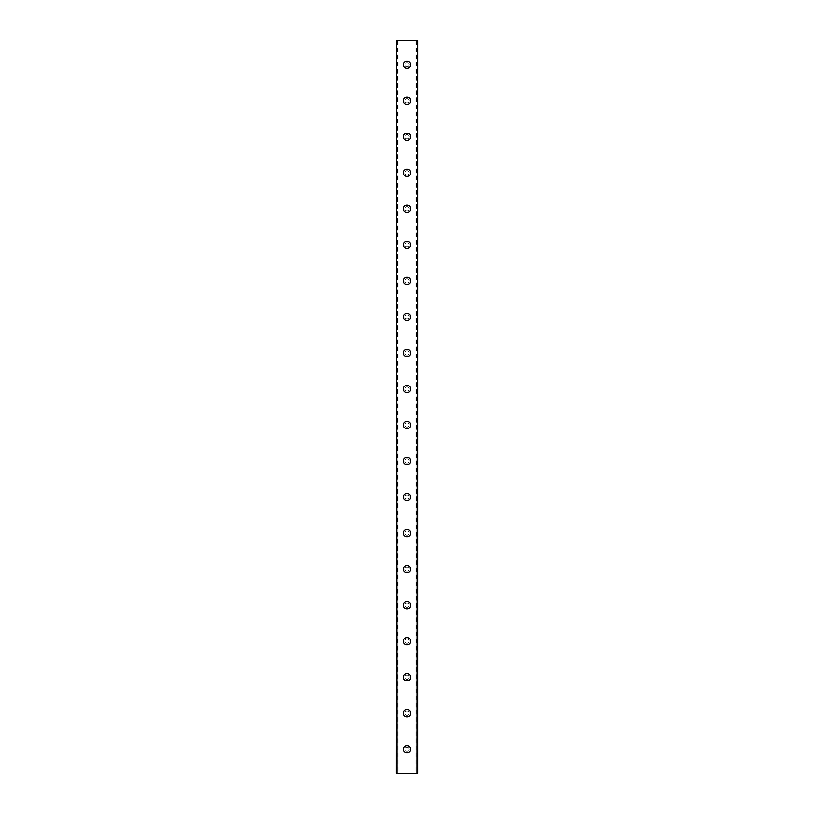 <?xml version="1.0" encoding="UTF-8"?>
<svg xmlns="http://www.w3.org/2000/svg" width="814" height="814" viewBox="0 0 814 814"><rect width="100%" height="100%" fill="white"/><g stroke="black" fill="none" stroke-linecap="round" stroke-linejoin="round"><path stroke-width="0.61" stroke-dasharray="4.07 3.05" d="M416.453 40.7L416.809 773.3L417.806 773.3L396.194 773.3L396.194 40.7L417.806 40.7L417.806 773.3L416.086 773.3L416.809 773.3L417.287 40.7L416.453 40.7M397.547 40.7L397.191 773.3L396.276 773.3L397.914 773.3L397.191 773.3L396.713 40.7L397.547 40.7M409.106 749.277A2.106 2.106 0 0 0 407 747.181A2.106 2.106 0 0 0 404.894 749.277A2.106 2.106 0 0 0 407 751.383A2.106 2.106 0 0 0 409.106 749.277A2.106 2.106 0 0 0 407 747.181A2.106 2.106 0 0 0 404.894 749.277A2.106 2.106 0 0 0 407 751.383A2.106 2.106 0 0 0 409.106 749.277M403.398 749.277A3.602 3.602 0 0 1 407 745.675A3.602 3.602 0 0 1 410.602 749.277A3.602 3.602 0 0 0 407 745.675A3.602 3.602 0 0 0 403.398 749.277A3.602 3.602 0 0 0 407 752.879A3.602 3.602 0 0 0 410.602 749.277A3.602 3.602 0 0 0 407 745.675A3.602 3.602 0 0 0 403.398 749.277A3.602 3.602 0 0 0 407 752.879A3.602 3.602 0 0 0 410.602 749.277A3.602 3.602 0 0 1 407 752.879A3.602 3.602 0 0 1 403.398 749.277M409.106 713.247A2.106 2.106 0 0 0 407 711.151A2.106 2.106 0 0 0 404.894 713.247A2.106 2.106 0 0 0 407 715.353A2.106 2.106 0 0 0 409.106 713.247A2.106 2.106 0 0 0 407 711.151A2.106 2.106 0 0 0 404.894 713.247A2.106 2.106 0 0 0 407 715.353A2.106 2.106 0 0 0 409.106 713.247M403.398 713.247A3.602 3.602 0 0 1 407 709.645A3.602 3.602 0 0 1 410.602 713.247A3.602 3.602 0 0 0 407 709.645A3.602 3.602 0 0 0 403.398 713.247A3.602 3.602 0 0 0 407 716.849A3.602 3.602 0 0 0 410.602 713.247A3.602 3.602 0 0 0 407 709.645A3.602 3.602 0 0 0 403.398 713.247A3.602 3.602 0 0 0 407 716.849A3.602 3.602 0 0 0 410.602 713.247A3.602 3.602 0 0 1 407 716.849A3.602 3.602 0 0 1 403.398 713.247M409.106 677.217A2.106 2.106 0 0 0 407 675.121A2.106 2.106 0 0 0 404.894 677.217A2.106 2.106 0 0 0 407 679.324A2.106 2.106 0 0 0 409.106 677.217A2.106 2.106 0 0 0 407 675.121A2.106 2.106 0 0 0 404.894 677.217A2.106 2.106 0 0 0 407 679.324A2.106 2.106 0 0 0 409.106 677.217M403.398 677.217A3.602 3.602 0 0 1 407 673.616A3.602 3.602 0 0 1 410.602 677.217A3.602 3.602 0 0 0 407 673.616A3.602 3.602 0 0 0 403.398 677.217A3.602 3.602 0 0 0 407 680.819A3.602 3.602 0 0 0 410.602 677.217A3.602 3.602 0 0 0 407 673.616A3.602 3.602 0 0 0 403.398 677.217A3.602 3.602 0 0 0 407 680.819A3.602 3.602 0 0 0 410.602 677.217A3.602 3.602 0 0 1 407 680.819A3.602 3.602 0 0 1 403.398 677.217M409.106 641.188A2.106 2.106 0 0 0 407 639.092A2.106 2.106 0 0 0 404.894 641.188A2.106 2.106 0 0 0 407 643.294A2.106 2.106 0 0 0 409.106 641.188A2.106 2.106 0 0 0 407 639.092A2.106 2.106 0 0 0 404.894 641.188A2.106 2.106 0 0 0 407 643.294A2.106 2.106 0 0 0 409.106 641.188M403.398 641.188A3.602 3.602 0 0 1 407 637.586A3.602 3.602 0 0 1 410.602 641.188A3.602 3.602 0 0 0 407 637.586A3.602 3.602 0 0 0 403.398 641.188A3.602 3.602 0 0 0 407 644.79A3.602 3.602 0 0 0 410.602 641.188A3.602 3.602 0 0 0 407 637.586A3.602 3.602 0 0 0 403.398 641.188A3.602 3.602 0 0 0 407 644.79A3.602 3.602 0 0 0 410.602 641.188A3.602 3.602 0 0 1 407 644.79A3.602 3.602 0 0 1 403.398 641.188M409.106 605.158A2.106 2.106 0 0 0 407 603.062A2.106 2.106 0 0 0 404.894 605.158A2.106 2.106 0 0 0 407 607.264A2.106 2.106 0 0 0 409.106 605.158A2.106 2.106 0 0 0 407 603.062A2.106 2.106 0 0 0 404.894 605.158A2.106 2.106 0 0 0 407 607.264A2.106 2.106 0 0 0 409.106 605.158M403.398 605.158A3.602 3.602 0 0 1 407 601.556A3.602 3.602 0 0 1 410.602 605.158A3.602 3.602 0 0 0 407 601.556A3.602 3.602 0 0 0 403.398 605.158A3.602 3.602 0 0 0 407 608.77A3.602 3.602 0 0 0 410.602 605.158A3.602 3.602 0 0 0 407 601.556A3.602 3.602 0 0 0 403.398 605.158A3.602 3.602 0 0 0 407 608.77A3.602 3.602 0 0 0 410.602 605.158A3.602 3.602 0 0 1 407 608.77A3.602 3.602 0 0 1 403.398 605.158M409.106 569.128A2.106 2.106 0 0 0 407 567.032A2.106 2.106 0 0 0 404.894 569.128A2.106 2.106 0 0 0 407 571.235A2.106 2.106 0 0 0 409.106 569.128A2.106 2.106 0 0 0 407 567.032A2.106 2.106 0 0 0 404.894 569.128A2.106 2.106 0 0 0 407 571.235A2.106 2.106 0 0 0 409.106 569.128M403.398 569.128A3.602 3.602 0 0 1 407 565.526A3.602 3.602 0 0 1 410.602 569.128A3.602 3.602 0 0 0 407 565.526A3.602 3.602 0 0 0 403.398 569.128A3.602 3.602 0 0 0 407 572.741A3.602 3.602 0 0 0 410.602 569.128A3.602 3.602 0 0 0 407 565.526A3.602 3.602 0 0 0 403.398 569.128A3.602 3.602 0 0 0 407 572.741A3.602 3.602 0 0 0 410.602 569.128A3.602 3.602 0 0 1 407 572.741A3.602 3.602 0 0 1 403.398 569.128M409.106 533.099A2.106 2.106 0 0 0 407 531.003A2.106 2.106 0 0 0 404.894 533.099A2.106 2.106 0 0 0 407 535.205A2.106 2.106 0 0 0 409.106 533.099A2.106 2.106 0 0 0 407 531.003A2.106 2.106 0 0 0 404.894 533.099A2.106 2.106 0 0 0 407 535.205A2.106 2.106 0 0 0 409.106 533.099M403.398 533.099A3.602 3.602 0 0 1 407 529.497A3.602 3.602 0 0 1 410.602 533.099A3.602 3.602 0 0 0 407 529.497A3.602 3.602 0 0 0 403.398 533.099A3.602 3.602 0 0 0 407 536.711A3.602 3.602 0 0 0 410.602 533.099A3.602 3.602 0 0 0 407 529.497A3.602 3.602 0 0 0 403.398 533.099A3.602 3.602 0 0 0 407 536.711A3.602 3.602 0 0 0 410.602 533.099A3.602 3.602 0 0 1 407 536.711A3.602 3.602 0 0 1 403.398 533.099M409.106 497.069A2.106 2.106 0 0 0 407 494.973A2.106 2.106 0 0 0 404.894 497.069A2.106 2.106 0 0 0 407 499.175A2.106 2.106 0 0 0 409.106 497.069A2.106 2.106 0 0 0 407 494.973A2.106 2.106 0 0 0 404.894 497.069A2.106 2.106 0 0 0 407 499.175A2.106 2.106 0 0 0 409.106 497.069M403.398 497.069A3.602 3.602 0 0 1 407 493.467A3.602 3.602 0 0 1 410.602 497.069A3.602 3.602 0 0 0 407 493.467A3.602 3.602 0 0 0 403.398 497.069A3.602 3.602 0 0 0 407 500.681A3.602 3.602 0 0 0 410.602 497.069A3.602 3.602 0 0 0 407 493.467A3.602 3.602 0 0 0 403.398 497.069A3.602 3.602 0 0 0 407 500.681A3.602 3.602 0 0 0 410.602 497.069A3.602 3.602 0 0 1 407 500.681A3.602 3.602 0 0 1 403.398 497.069M409.106 461.039A2.106 2.106 0 0 0 407 458.943A2.106 2.106 0 0 0 404.894 461.039A2.106 2.106 0 0 0 407 463.146A2.106 2.106 0 0 0 409.106 461.039A2.106 2.106 0 0 0 407 458.943A2.106 2.106 0 0 0 404.894 461.039A2.106 2.106 0 0 0 407 463.146A2.106 2.106 0 0 0 409.106 461.039M403.398 461.039A3.602 3.602 0 0 1 407 457.437A3.602 3.602 0 0 1 410.602 461.039A3.602 3.602 0 0 0 407 457.437A3.602 3.602 0 0 0 403.398 461.039A3.602 3.602 0 0 0 407 464.652A3.602 3.602 0 0 0 410.602 461.039A3.602 3.602 0 0 0 407 457.437A3.602 3.602 0 0 0 403.398 461.039A3.602 3.602 0 0 0 407 464.652A3.602 3.602 0 0 0 410.602 461.039A3.602 3.602 0 0 1 407 464.652A3.602 3.602 0 0 1 403.398 461.039M409.106 425.01A2.106 2.106 0 0 0 407 422.914A2.106 2.106 0 0 0 404.894 425.01A2.106 2.106 0 0 0 407 427.116A2.106 2.106 0 0 0 409.106 425.01A2.106 2.106 0 0 0 407 422.914A2.106 2.106 0 0 0 404.894 425.01A2.106 2.106 0 0 0 407 427.116A2.106 2.106 0 0 0 409.106 425.01M403.398 425.01A3.602 3.602 0 0 1 407 421.408A3.602 3.602 0 0 1 410.602 425.01A3.602 3.602 0 0 0 407 421.408A3.602 3.602 0 0 0 403.398 425.01A3.602 3.602 0 0 0 407 428.622A3.602 3.602 0 0 0 410.602 425.01A3.602 3.602 0 0 0 407 421.408A3.602 3.602 0 0 0 403.398 425.01A3.602 3.602 0 0 0 407 428.622A3.602 3.602 0 0 0 410.602 425.01A3.602 3.602 0 0 1 407 428.622A3.602 3.602 0 0 1 403.398 425.01M409.106 388.99A2.106 2.106 0 0 0 407 386.884A2.106 2.106 0 0 0 404.894 388.99A2.106 2.106 0 0 0 407 391.086A2.106 2.106 0 0 0 409.106 388.99A2.106 2.106 0 0 0 407 386.884A2.106 2.106 0 0 0 404.894 388.99A2.106 2.106 0 0 0 407 391.086A2.106 2.106 0 0 0 409.106 388.99M403.398 388.99A3.602 3.602 0 0 1 407 385.378A3.602 3.602 0 0 1 410.602 388.99A3.602 3.602 0 0 0 407 385.378A3.602 3.602 0 0 0 403.398 388.99A3.602 3.602 0 0 0 407 392.592A3.602 3.602 0 0 0 410.602 388.99A3.602 3.602 0 0 0 407 385.378A3.602 3.602 0 0 0 403.398 388.99A3.602 3.602 0 0 0 407 392.592A3.602 3.602 0 0 0 410.602 388.99A3.602 3.602 0 0 1 407 392.592A3.602 3.602 0 0 1 403.398 388.99M409.106 352.961A2.106 2.106 0 0 0 407 350.854A2.106 2.106 0 0 0 404.894 352.961A2.106 2.106 0 0 0 407 355.057A2.106 2.106 0 0 0 409.106 352.961A2.106 2.106 0 0 0 407 350.854A2.106 2.106 0 0 0 404.894 352.961A2.106 2.106 0 0 0 407 355.057A2.106 2.106 0 0 0 409.106 352.961M403.398 352.961A3.602 3.602 0 0 1 407 349.348A3.602 3.602 0 0 1 410.602 352.961A3.602 3.602 0 0 0 407 349.348A3.602 3.602 0 0 0 403.398 352.961A3.602 3.602 0 0 0 407 356.563A3.602 3.602 0 0 0 410.602 352.961A3.602 3.602 0 0 0 407 349.348A3.602 3.602 0 0 0 403.398 352.961A3.602 3.602 0 0 0 407 356.563A3.602 3.602 0 0 0 410.602 352.961A3.602 3.602 0 0 1 407 356.563A3.602 3.602 0 0 1 403.398 352.961M409.106 316.931A2.106 2.106 0 0 0 407 314.825A2.106 2.106 0 0 0 404.894 316.931A2.106 2.106 0 0 0 407 319.027A2.106 2.106 0 0 0 409.106 316.931A2.106 2.106 0 0 0 407 314.825A2.106 2.106 0 0 0 404.894 316.931A2.106 2.106 0 0 0 407 319.027A2.106 2.106 0 0 0 409.106 316.931M403.398 316.931A3.602 3.602 0 0 1 407 313.319A3.602 3.602 0 0 1 410.602 316.931A3.602 3.602 0 0 0 407 313.319A3.602 3.602 0 0 0 403.398 316.931A3.602 3.602 0 0 0 407 320.533A3.602 3.602 0 0 0 410.602 316.931A3.602 3.602 0 0 0 407 313.319A3.602 3.602 0 0 0 403.398 316.931A3.602 3.602 0 0 0 407 320.533A3.602 3.602 0 0 0 410.602 316.931A3.602 3.602 0 0 1 407 320.533A3.602 3.602 0 0 1 403.398 316.931M409.106 280.901A2.106 2.106 0 0 0 407 278.795A2.106 2.106 0 0 0 404.894 280.901A2.106 2.106 0 0 0 407 282.997A2.106 2.106 0 0 0 409.106 280.901A2.106 2.106 0 0 0 407 278.795A2.106 2.106 0 0 0 404.894 280.901A2.106 2.106 0 0 0 407 282.997A2.106 2.106 0 0 0 409.106 280.901M403.398 280.901A3.602 3.602 0 0 1 407 277.289A3.602 3.602 0 0 1 410.602 280.901A3.602 3.602 0 0 0 407 277.289A3.602 3.602 0 0 0 403.398 280.901A3.602 3.602 0 0 0 407 284.503A3.602 3.602 0 0 0 410.602 280.901A3.602 3.602 0 0 0 407 277.289A3.602 3.602 0 0 0 403.398 280.901A3.602 3.602 0 0 0 407 284.503A3.602 3.602 0 0 0 410.602 280.901A3.602 3.602 0 0 1 407 284.503A3.602 3.602 0 0 1 403.398 280.901M409.106 244.872A2.106 2.106 0 0 0 407 242.765A2.106 2.106 0 0 0 404.894 244.872A2.106 2.106 0 0 0 407 246.968A2.106 2.106 0 0 0 409.106 244.872A2.106 2.106 0 0 0 407 242.765A2.106 2.106 0 0 0 404.894 244.872A2.106 2.106 0 0 0 407 246.968A2.106 2.106 0 0 0 409.106 244.872M403.398 244.872A3.602 3.602 0 0 1 407 241.259A3.602 3.602 0 0 1 410.602 244.872A3.602 3.602 0 0 0 407 241.259A3.602 3.602 0 0 0 403.398 244.872A3.602 3.602 0 0 0 407 248.474A3.602 3.602 0 0 0 410.602 244.872A3.602 3.602 0 0 0 407 241.259A3.602 3.602 0 0 0 403.398 244.872A3.602 3.602 0 0 0 407 248.474A3.602 3.602 0 0 0 410.602 244.872A3.602 3.602 0 0 1 407 248.474A3.602 3.602 0 0 1 403.398 244.872M409.106 208.842A2.106 2.106 0 0 0 407 206.736A2.106 2.106 0 0 0 404.894 208.842A2.106 2.106 0 0 0 407 210.938A2.106 2.106 0 0 0 409.106 208.842A2.106 2.106 0 0 0 407 206.736A2.106 2.106 0 0 0 404.894 208.842A2.106 2.106 0 0 0 407 210.938A2.106 2.106 0 0 0 409.106 208.842M403.398 208.842A3.602 3.602 0 0 1 407 205.23A3.602 3.602 0 0 1 410.602 208.842A3.602 3.602 0 0 0 407 205.23A3.602 3.602 0 0 0 403.398 208.842A3.602 3.602 0 0 0 407 212.444A3.602 3.602 0 0 0 410.602 208.842A3.602 3.602 0 0 0 407 205.23A3.602 3.602 0 0 0 403.398 208.842A3.602 3.602 0 0 0 407 212.444A3.602 3.602 0 0 0 410.602 208.842A3.602 3.602 0 0 1 407 212.444A3.602 3.602 0 0 1 403.398 208.842M409.106 172.812A2.106 2.106 0 0 0 407 170.706A2.106 2.106 0 0 0 404.894 172.812A2.106 2.106 0 0 0 407 174.908A2.106 2.106 0 0 0 409.106 172.812A2.106 2.106 0 0 0 407 170.706A2.106 2.106 0 0 0 404.894 172.812A2.106 2.106 0 0 0 407 174.908A2.106 2.106 0 0 0 409.106 172.812M403.398 172.812A3.602 3.602 0 0 1 407 169.21A3.602 3.602 0 0 1 410.602 172.812A3.602 3.602 0 0 0 407 169.21A3.602 3.602 0 0 0 403.398 172.812A3.602 3.602 0 0 0 407 176.414A3.602 3.602 0 0 0 410.602 172.812A3.602 3.602 0 0 0 407 169.21A3.602 3.602 0 0 0 403.398 172.812A3.602 3.602 0 0 0 407 176.414A3.602 3.602 0 0 0 410.602 172.812A3.602 3.602 0 0 1 407 176.414A3.602 3.602 0 0 1 403.398 172.812M409.106 136.783A2.106 2.106 0 0 0 407 134.676A2.106 2.106 0 0 0 404.894 136.783A2.106 2.106 0 0 0 407 138.879A2.106 2.106 0 0 0 409.106 136.783A2.106 2.106 0 0 0 407 134.676A2.106 2.106 0 0 0 404.894 136.783A2.106 2.106 0 0 0 407 138.879A2.106 2.106 0 0 0 409.106 136.783M403.398 136.783A3.602 3.602 0 0 1 407 133.181A3.602 3.602 0 0 1 410.602 136.783A3.602 3.602 0 0 0 407 133.181A3.602 3.602 0 0 0 403.398 136.783A3.602 3.602 0 0 0 407 140.384A3.602 3.602 0 0 0 410.602 136.783A3.602 3.602 0 0 0 407 133.181A3.602 3.602 0 0 0 403.398 136.783A3.602 3.602 0 0 0 407 140.384A3.602 3.602 0 0 0 410.602 136.783A3.602 3.602 0 0 1 407 140.384A3.602 3.602 0 0 1 403.398 136.783M409.106 100.753A2.106 2.106 0 0 0 407 98.647A2.106 2.106 0 0 0 404.894 100.753A2.106 2.106 0 0 0 407 102.849A2.106 2.106 0 0 0 409.106 100.753A2.106 2.106 0 0 0 407 98.647A2.106 2.106 0 0 0 404.894 100.753A2.106 2.106 0 0 0 407 102.849A2.106 2.106 0 0 0 409.106 100.753M403.398 100.753A3.602 3.602 0 0 1 407 97.151A3.602 3.602 0 0 1 410.602 100.753A3.602 3.602 0 0 0 407 97.151A3.602 3.602 0 0 0 403.398 100.753A3.602 3.602 0 0 0 407 104.355A3.602 3.602 0 0 0 410.602 100.753A3.602 3.602 0 0 0 407 97.151A3.602 3.602 0 0 0 403.398 100.753A3.602 3.602 0 0 0 407 104.355A3.602 3.602 0 0 0 410.602 100.753A3.602 3.602 0 0 1 407 104.355A3.602 3.602 0 0 1 403.398 100.753M409.106 64.723A2.106 2.106 0 0 0 407 62.617A2.106 2.106 0 0 0 404.894 64.723A2.106 2.106 0 0 0 407 66.819A2.106 2.106 0 0 0 409.106 64.723A2.106 2.106 0 0 0 407 62.617A2.106 2.106 0 0 0 404.894 64.723A2.106 2.106 0 0 0 407 66.819A2.106 2.106 0 0 0 409.106 64.723M403.398 64.723A3.602 3.602 0 0 1 407 61.121A3.602 3.602 0 0 1 410.602 64.723A3.602 3.602 0 0 0 407 61.121A3.602 3.602 0 0 0 403.398 64.723A3.602 3.602 0 0 0 407 68.325A3.602 3.602 0 0 0 410.602 64.723A3.602 3.602 0 0 0 407 61.121A3.602 3.602 0 0 0 403.398 64.723A3.602 3.602 0 0 0 407 68.325A3.602 3.602 0 0 0 410.602 64.723A3.602 3.602 0 0 1 407 68.325A3.602 3.602 0 0 1 403.398 64.723M408.119 40.7L407.275 40.7L408.119 40.7M407.275 40.7L408.231 40.7L407.275 40.7M406.624 40.7L405.586 40.7L406.624 40.7M405.586 40.7L406.715 40.7L405.586 40.7M396.276 40.7L396.276 773.3L396.276 40.7M417.724 40.7L417.724 773.3L417.724 40.7M405.881 773.3L406.725 773.3L405.881 773.3M406.725 773.3L405.769 773.3L406.725 773.3M396.794 40.7L396.794 773.3M417.206 40.7L417.206 773.3M396.194 40.7L396.194 773.3L396.194 40.7M417.806 40.7L417.806 773.3L417.806 40.7M396.713 40.7L396.713 773.3L396.713 40.7M396.856 40.7L396.856 773.3L396.856 40.7M417.287 40.7L417.287 773.3L417.287 40.7M417.144 40.7L417.144 773.3L417.144 40.7M397.914 40.7L397.914 773.3M416.086 40.7L416.086 773.3"/><path stroke-width="1.22" d="M403.398 749.277A3.602 3.602 0 0 1 407 745.675A3.602 3.602 0 0 1 410.602 749.277A3.602 3.602 0 0 1 407 752.879A3.602 3.602 0 0 1 403.398 749.277M403.398 713.247A3.602 3.602 0 0 1 407 709.645A3.602 3.602 0 0 1 410.602 713.247A3.602 3.602 0 0 1 407 716.849A3.602 3.602 0 0 1 403.398 713.247M403.398 677.217A3.602 3.602 0 0 1 407 673.616A3.602 3.602 0 0 1 410.602 677.217A3.602 3.602 0 0 1 407 680.819A3.602 3.602 0 0 1 403.398 677.217M403.398 641.188A3.602 3.602 0 0 1 407 637.586A3.602 3.602 0 0 1 410.602 641.188A3.602 3.602 0 0 1 407 644.79A3.602 3.602 0 0 1 403.398 641.188M403.398 605.158A3.602 3.602 0 0 1 407 601.556A3.602 3.602 0 0 1 410.602 605.158A3.602 3.602 0 0 1 407 608.77A3.602 3.602 0 0 1 403.398 605.158M403.398 569.128A3.602 3.602 0 0 1 407 565.526A3.602 3.602 0 0 1 410.602 569.128A3.602 3.602 0 0 1 407 572.741A3.602 3.602 0 0 1 403.398 569.128M403.398 533.099A3.602 3.602 0 0 1 407 529.497A3.602 3.602 0 0 1 410.602 533.099A3.602 3.602 0 0 1 407 536.711A3.602 3.602 0 0 1 403.398 533.099M403.398 497.069A3.602 3.602 0 0 1 407 493.467A3.602 3.602 0 0 1 410.602 497.069A3.602 3.602 0 0 1 407 500.681A3.602 3.602 0 0 1 403.398 497.069M403.398 461.039A3.602 3.602 0 0 1 407 457.437A3.602 3.602 0 0 1 410.602 461.039A3.602 3.602 0 0 1 407 464.652A3.602 3.602 0 0 1 403.398 461.039M403.398 425.01A3.602 3.602 0 0 1 407 421.408A3.602 3.602 0 0 1 410.602 425.01A3.602 3.602 0 0 1 407 428.622A3.602 3.602 0 0 1 403.398 425.01M403.398 388.99A3.602 3.602 0 0 1 407 385.378A3.602 3.602 0 0 1 410.602 388.99A3.602 3.602 0 0 1 407 392.592A3.602 3.602 0 0 1 403.398 388.99M403.398 352.961A3.602 3.602 0 0 1 407 349.348A3.602 3.602 0 0 1 410.602 352.961A3.602 3.602 0 0 1 407 356.563A3.602 3.602 0 0 1 403.398 352.961M403.398 316.931A3.602 3.602 0 0 1 407 313.319A3.602 3.602 0 0 1 410.602 316.931A3.602 3.602 0 0 1 407 320.533A3.602 3.602 0 0 1 403.398 316.931M403.398 280.901A3.602 3.602 0 0 1 407 277.289A3.602 3.602 0 0 1 410.602 280.901A3.602 3.602 0 0 1 407 284.503A3.602 3.602 0 0 1 403.398 280.901M403.398 244.872A3.602 3.602 0 0 1 407 241.259A3.602 3.602 0 0 1 410.602 244.872A3.602 3.602 0 0 1 407 248.474A3.602 3.602 0 0 1 403.398 244.872M403.398 208.842A3.602 3.602 0 0 1 407 205.23A3.602 3.602 0 0 1 410.602 208.842A3.602 3.602 0 0 1 407 212.444A3.602 3.602 0 0 1 403.398 208.842M403.398 172.812A3.602 3.602 0 0 1 407 169.21A3.602 3.602 0 0 1 410.602 172.812A3.602 3.602 0 0 1 407 176.414A3.602 3.602 0 0 1 403.398 172.812M403.398 136.783A3.602 3.602 0 0 1 407 133.181A3.602 3.602 0 0 1 410.602 136.783A3.602 3.602 0 0 1 407 140.384A3.602 3.602 0 0 1 403.398 136.783M403.398 100.753A3.602 3.602 0 0 1 407 97.151A3.602 3.602 0 0 1 410.602 100.753A3.602 3.602 0 0 1 407 104.355A3.602 3.602 0 0 1 403.398 100.753M403.398 64.723A3.602 3.602 0 0 1 407 61.121A3.602 3.602 0 0 1 410.602 64.723A3.602 3.602 0 0 1 407 68.325A3.602 3.602 0 0 1 403.398 64.723M396.55 40.7L396.194 773.3L417.806 773.3L417.806 40.7L396.55 40.7L396.55 773.3M417.45 40.7L417.45 773.3"/></g></svg>
